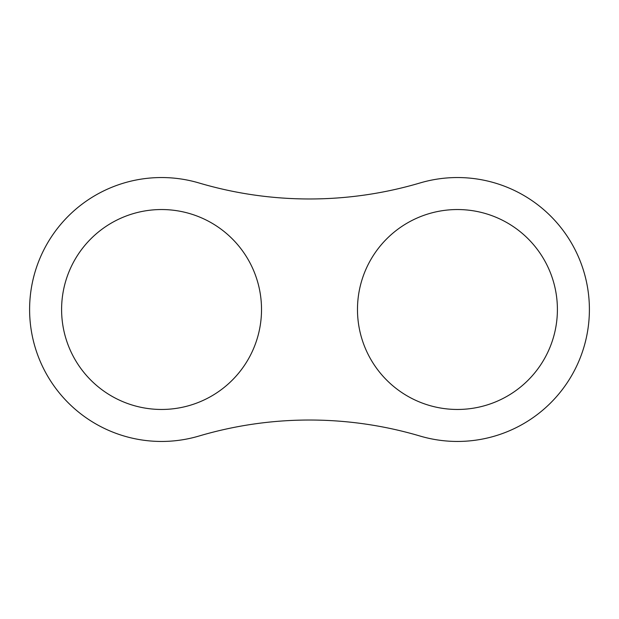 <?xml version="1.0" encoding="UTF-8"?>
<svg xmlns="http://www.w3.org/2000/svg" width="619" height="619" viewBox="0 0 619 619"><rect width="100%" height="100%" fill="white"/><g stroke="black" fill="none" stroke-linecap="round" stroke-linejoin="round"><path stroke-width="0.93" d="M457.441 209.539A99.961 99.961 0 0 0 357.48 309.5A99.961 99.961 0 0 0 457.441 409.461A99.961 99.961 0 0 0 557.402 309.5A99.961 99.961 0 0 0 457.441 209.539M161.559 209.539A99.961 99.961 0 0 0 61.598 309.5A99.961 99.961 0 0 0 161.559 409.461A99.961 99.961 0 0 0 261.52 309.5A99.961 99.961 0 0 0 161.559 209.539M457.441 441.448A131.948 131.948 0 0 0 589.396 309.5A131.948 131.948 0 0 0 420.007 182.969A389.537 389.537 0 0 1 198.993 182.969A131.948 131.948 0 0 0 29.604 309.5A131.948 131.948 0 0 0 198.993 436.031A389.537 389.537 0 0 1 420.007 436.031A131.948 131.948 0 0 0 457.441 441.448"/></g></svg>
